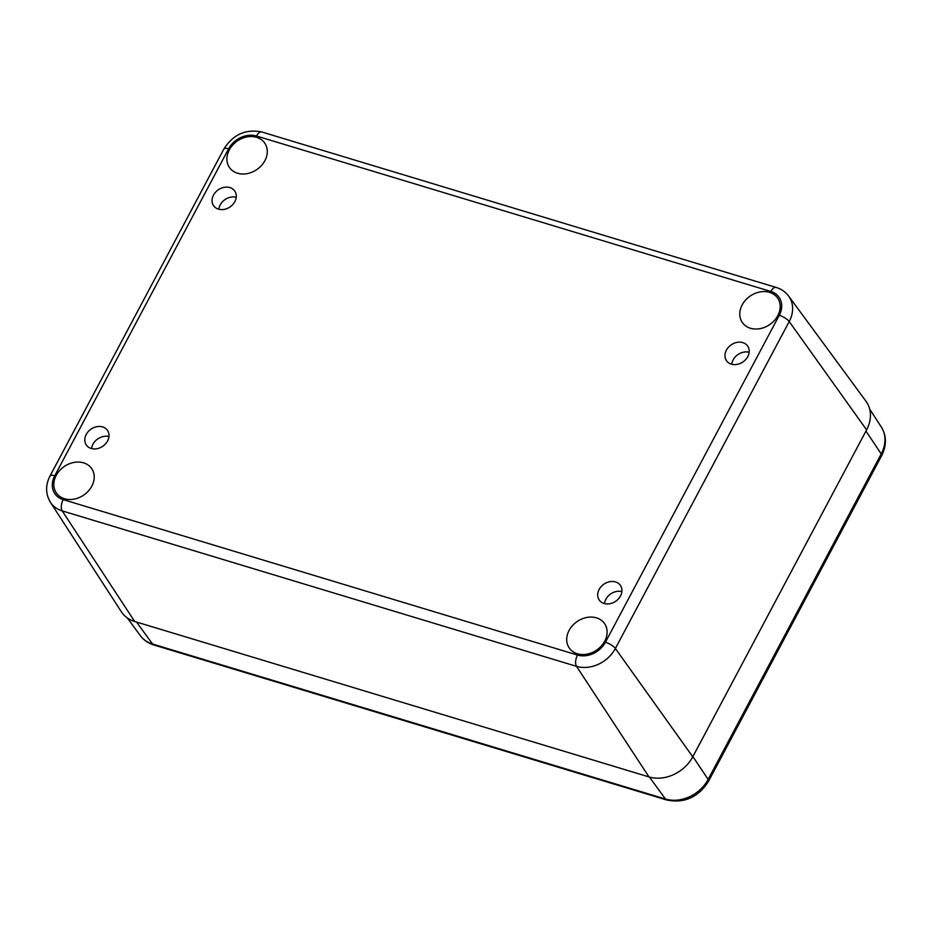 <?xml version="1.0" encoding="UTF-8"?>
<svg xmlns="http://www.w3.org/2000/svg" width="932" height="932" viewBox="0 0 932 932"><rect width="100%" height="100%" fill="white"/><g stroke="black" fill="none" stroke-linecap="round" stroke-linejoin="round"><path stroke-width="1.4" d="M621.877 591.587A12.873 10.38 -34.6 0 0 604.495 603.598M620.502 595.944A12.873 10.38 145.4 0 1 609.912 603.715A12.873 10.38 145.4 0 1 599.229 600.033A12.873 10.38 145.4 0 1 603.924 584.178A12.873 10.38 145.4 0 1 620.409 585.401A12.873 10.38 145.4 0 1 620.502 595.944M749.142 352.249A12.873 10.38 -34.6 0 0 731.748 364.261M747.767 356.607A12.873 10.38 145.4 0 1 737.177 364.377A12.873 10.38 145.4 0 1 726.482 360.696A12.873 10.38 145.4 0 1 731.177 344.852A12.873 10.38 145.4 0 1 747.662 346.063A12.873 10.38 145.4 0 1 747.767 356.607M236.239 197.235A12.873 10.38 -34.6 0 0 218.857 209.246M234.864 201.592A12.873 10.38 145.4 0 1 224.274 209.362A12.873 10.38 145.4 0 1 213.579 205.681A12.873 10.38 145.4 0 1 218.274 189.825A12.873 10.38 145.4 0 1 234.771 191.048A12.873 10.38 145.4 0 1 234.864 201.592M108.986 436.572A12.873 10.38 -34.6 0 0 91.592 448.583M107.599 440.929A12.873 10.38 145.4 0 1 97.021 448.7A12.873 10.38 145.4 0 1 86.326 445.018A12.873 10.38 145.4 0 1 91.021 429.163A12.873 10.38 145.4 0 1 107.506 430.386A12.873 10.38 145.4 0 1 107.599 440.929M50.351 502.232A30.488 24.57 -34.6 0 0 62.199 510.899A8.586 4.276 -73.2 0 1 63.178 499.61A21.902 17.65 145.4 0 1 54.743 475.786A8.586 2.749 28 0 0 50.048 475.937C45.365 485.083 45.47 493.844 50.351 502.232L121.335 611.73A34.333 27.669 -34.6 0 0 134.674 621.481L648.998 776.927A34.333 27.669 -34.6 0 0 692.767 756.819L866.597 429.885A34.333 27.669 -34.6 0 0 865.968 401.226L788.658 296.108C785.501 291.902 781.354 289.025 776.193 287.44A8.586 4.276 -73.2 0 0 770.822 291.471A21.902 17.65 145.4 0 1 779.257 315.296A8.586 2.749 28 0 1 789.218 321.552A30.488 24.57 -34.6 0 0 788.658 296.108M264.886 160.665A21.459 17.289 145.4 0 1 247.248 173.62A21.459 17.289 145.4 0 1 229.435 167.48A21.459 17.289 145.4 0 1 237.252 141.058A21.459 17.289 145.4 0 1 264.735 143.085A21.459 17.289 145.4 0 1 264.886 160.665M91.825 486.166A21.459 17.289 145.4 0 1 74.176 499.121A21.459 17.289 145.4 0 1 56.363 492.981A21.459 17.289 145.4 0 1 64.18 466.559A21.459 17.289 145.4 0 1 91.662 468.586A21.459 17.289 145.4 0 1 91.825 486.166M604.717 641.181A21.459 17.289 145.4 0 1 587.078 654.136A21.459 17.289 145.4 0 1 569.254 647.996A21.459 17.289 145.4 0 1 577.083 621.574A21.459 17.289 145.4 0 1 604.565 623.601A21.459 17.289 145.4 0 1 604.717 641.181M777.789 315.68A21.459 17.289 145.4 0 1 760.151 328.635A21.459 17.289 145.4 0 1 742.326 322.495A21.459 17.289 145.4 0 1 750.155 296.073A21.459 17.289 145.4 0 1 777.638 298.1A21.459 17.289 145.4 0 1 777.789 315.68M54.743 475.786L228.573 148.864A8.586 2.749 -152 0 0 223.89 149.004L50.048 475.937M228.573 148.864A21.902 17.65 145.4 0 1 256.498 136.025A8.586 4.276 -73.2 0 1 261.869 131.994C245.757 128.791 233.105 134.453 223.89 149.004M134.674 621.481L62.199 510.899L576.524 666.345A8.586 4.276 -73.2 0 1 577.502 655.056L63.178 499.61M256.498 136.025L770.822 291.471M648.998 776.927L576.524 666.345A30.488 24.57 -34.6 0 0 615.376 648.486A8.586 2.749 -152 0 0 605.416 642.23A21.902 17.65 145.4 0 1 577.502 655.056M692.767 756.819L615.376 648.486L789.218 321.552L866.597 429.885M779.257 315.296L605.416 642.23M136.55 622.04L152.568 644.024A8.586 4.276 106.8 0 0 153.85 644.991L666.741 800.006A8.586 4.276 -73.2 0 1 665.46 799.039L152.568 644.024A33.482 26.981 145.4 0 1 140.289 635.566L127.3 617.916M666.741 800.006C684.449 803.524 698.383 797.268 708.553 781.237A8.586 2.749 -152 0 0 708.145 779.432A33.482 26.981 145.4 0 1 665.46 799.039L649.441 777.055M708.553 781.237L881.614 455.736A8.586 2.749 -152 0 0 881.218 453.931L708.145 779.432L692.895 756.574M881.614 455.736C886.74 445.38 886.647 435.815 881.322 427.042A33.482 26.981 145.4 0 1 881.218 453.931L865.956 431.073M261.869 131.994L776.193 287.44M153.85 644.991C148.223 643.266 143.703 640.133 140.289 635.566M881.322 427.042L869.649 409.032"/></g></svg>
